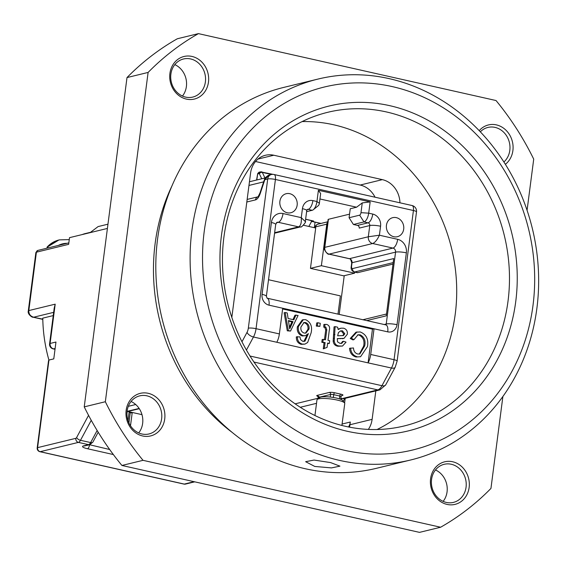 <?xml version="1.0" encoding="UTF-8"?>
<svg xmlns="http://www.w3.org/2000/svg" width="566" height="566" viewBox="0 0 566 566"><rect width="100%" height="100%" fill="white"/><g stroke="black" fill="none" stroke-linecap="round" stroke-linejoin="round"><path stroke-width="0.85" d="M314.788 466.448L305.633 461.693L314.038 460.059L330.615 462.592L339.933 466.143L331.492 467.905L314.788 466.448M174.816 64.63A19.598 17.291 -103.7 0 1 186.391 86.534A19.598 17.291 -103.7 0 1 182.457 96.05M131.064 401.499A19.598 17.291 -103.7 0 1 142.639 423.403A19.598 17.291 -103.7 0 1 138.705 432.919M435.487 469.95A19.598 17.291 -103.7 0 1 447.062 491.847A19.598 17.291 -103.7 0 1 443.136 501.37M479.225 130.647A21.904 19.322 -103.7 0 1 501.936 127.102A21.904 19.322 -103.7 0 1 512.895 150.556A21.904 19.322 -103.7 0 1 505.381 164.303M503.903 161.975A19.598 17.291 76.3 0 0 509.81 150.358A19.598 17.291 76.3 0 0 487.927 127.435A19.598 17.291 76.3 0 0 480.343 131.821M469.143 487.425A21.904 19.322 -103.7 0 1 447.098 504.426A21.904 19.322 -103.7 0 1 430.585 478.758A21.904 19.322 -103.7 0 1 452.637 461.757A21.904 19.322 -103.7 0 1 469.143 487.425M431.561 479.466A19.598 17.291 76.3 0 0 453.444 502.389A19.598 17.291 76.3 0 0 466.059 487.227A19.598 17.291 76.3 0 0 444.176 464.304A19.598 17.291 76.3 0 0 431.561 479.466M164.72 418.982A21.904 19.322 -103.7 0 1 142.667 435.976A21.904 19.322 -103.7 0 1 126.161 410.308A21.904 19.322 -103.7 0 1 148.207 393.306A21.904 19.322 -103.7 0 1 164.72 418.982M127.131 411.022A19.598 17.291 76.3 0 0 149.021 433.945A19.598 17.291 76.3 0 0 161.635 418.776A19.598 17.291 76.3 0 0 139.752 395.853A19.598 17.291 76.3 0 0 127.131 411.022M208.472 82.112A21.904 19.322 -103.7 0 1 186.419 99.107A21.904 19.322 -103.7 0 1 169.913 73.439A21.904 19.322 -103.7 0 1 191.959 56.437A21.904 19.322 -103.7 0 1 208.472 82.112M170.882 74.153A19.598 17.291 76.3 0 0 192.773 97.076A19.598 17.291 76.3 0 0 205.387 81.907A19.598 17.291 76.3 0 0 183.504 58.984A19.598 17.291 76.3 0 0 170.882 74.153M221.462 235.406A167.189 147.478 76.3 0 0 347.453 431.313A167.189 147.478 76.3 0 0 515.739 301.572A167.189 147.478 76.3 0 0 389.748 105.672A167.189 147.478 76.3 0 0 221.462 235.406M223.903 237.189A161.423 142.391 76.3 0 0 404.131 425.979A161.423 142.391 76.3 0 0 508.027 301.077A161.423 142.391 76.3 0 0 327.799 112.287A161.423 142.391 76.3 0 0 223.903 237.189M377.048 429.516A161.423 142.391 76.3 0 0 455.262 313.918A161.423 142.391 76.3 0 0 302.117 121.584M532.995 305.449A186.787 164.77 76.3 0 0 392.231 86.584A186.787 164.77 76.3 0 0 204.213 231.529A186.787 164.77 76.3 0 0 344.977 450.402A186.787 164.77 76.3 0 0 532.995 305.449M536.886 308.3A196.013 172.906 76.3 0 0 318.035 79.063A196.013 172.906 76.3 0 0 191.874 230.73A196.013 172.906 76.3 0 0 410.725 459.974A196.013 172.906 76.3 0 0 536.886 308.3M318.035 79.063L283.736 87.412A196.013 172.906 76.3 0 0 157.574 239.078A196.013 172.906 76.3 0 0 376.425 468.315L410.725 459.974M171.944 185.924A186.787 164.77 76.3 0 0 155.141 243.472A186.787 164.77 76.3 0 0 231.869 432.183M348.486 426.962A11.532 10.174 -103.7 0 0 350.304 422.038L349.951 424.748A23.057 20.341 -103.7 0 1 349.512 427.167M255.535 161.508L360.195 185.04A23.057 20.341 -103.7 0 1 375.039 197.201M368.339 429.417A23.057 20.341 76.3 0 0 372.117 419.356L375.817 390.88M399.943 202.805A23.057 20.341 76.3 0 0 382.361 179.641L273.781 155.233A23.057 20.341 76.3 0 0 265.412 155.282A23.057 20.341 76.3 0 0 250.568 173.125L231.827 317.448M84.235 406.869L105.34 401.733L148.108 72.434A276.724 244.102 76.3 0 1 198.447 33.627L177.335 38.764A276.724 244.102 76.3 0 0 127.003 77.57L84.235 406.869A276.724 244.102 76.3 0 0 121.916 465.464L419.505 532.373L440.61 527.236A276.724 244.102 76.3 0 0 490.948 488.43L502.891 396.483M105.34 401.733A276.724 244.102 76.3 0 0 143.028 460.328L121.916 465.464M148.108 72.434L127.003 77.57M527.073 210.276L533.717 159.131A276.724 244.102 76.3 0 0 496.028 100.536L198.447 33.627M440.61 527.236L143.028 460.328M345.21 398.33L344.609 402.957M341.899 425.462L344.765 403.438A14.009 2.639 -172.6 0 0 344.567 402.907L342.607 400.452A11.702 2.207 -172.6 0 0 332.957 397.417A11.702 2.207 -172.6 0 0 320.858 397.077A11.702 2.207 -172.6 0 0 319.825 397.495L317.3 399.363A14.009 2.639 -172.6 0 0 316.974 399.829L314.937 415.529M344.567 402.907A14.009 2.639 -172.6 0 0 333.02 399.278A14.009 2.639 -172.6 0 0 318.538 398.867A14.009 2.639 -172.6 0 0 317.3 399.363M386.444 225.247A9.799 8.646 76.3 0 0 397.389 236.708A9.799 8.646 76.3 0 0 403.7 229.124A9.799 8.646 76.3 0 0 392.754 217.662A9.799 8.646 76.3 0 0 386.444 225.247M279.894 201.291A9.799 8.646 76.3 0 0 290.839 212.752A9.799 8.646 76.3 0 0 297.15 205.168A9.799 8.646 76.3 0 0 286.205 193.706A9.799 8.646 76.3 0 0 279.894 201.291M53.239 315.595L42.775 318.142A145.257 128.135 -103.7 0 0 48.909 360.061M141.981 414.652L127.866 411.475M48.959 360.047L37.589 447.635A3.46 0.651 -172.6 0 0 37.2 447.876L48.534 360.627L48.959 360.047L53.777 358.879L55.963 342.034L50.098 343.463A4.613 0.87 -172.6 0 0 49.582 343.781A4.613 4.613 0 0 0 53.14 348.875A4.613 1.988 -77.3 0 0 53.572 348.868L55.029 349.194M303.532 225.254L315.701 227.992L310.458 268.362L343.689 275.833L354.62 273.173L354.755 272.105M339.204 314.399L344.227 275.706M68.84 242.871L37.88 250.405A2.306 2.038 -103.7 0 0 36.401 252.188A4.613 0.87 -172.6 0 0 35.884 252.507L28.3 310.897A4.613 0.87 7.4 0 1 28.816 310.578L36.401 252.188L68.649 244.342L69.519 237.656L107.406 228.438M46.957 247.271L58.857 240.012A28.824 25.428 76.3 0 0 46.957 247.271L47.487 247.144A28.824 25.428 -103.7 0 1 59.388 239.878L58.857 240.012A28.824 25.428 76.3 0 1 59.126 239.949M48.365 247.851L47.487 247.144M315.05 222.162L314.569 225.855L315.602 226.089M308.838 226.45L311.618 221.391M314.201 227.659A5.766 2.49 -77.3 0 0 314.569 225.855M32.899 317.158L42.797 319.132M54.124 310.904L55.199 304.161L28.816 310.578C28.732 314.031 30.352 316.238 33.684 317.208L53.664 312.347M55.121 348.486L53.572 348.868A4.613 4.068 76.3 0 1 50.098 343.463L55.199 304.161L54.223 308.031L49.582 343.781M90.079 232.654L98.102 226.584L107.957 224.186M384.816 324.658A1.153 1.019 76.3 0 0 384.908 324.325L386.231 324L395.563 252.139L352.031 262.73L351.592 266.098A2.88 1.245 -77.3 0 0 352.547 268.588L393.71 258.57L386.267 315.835L366.733 320.589M292.976 319.599L294.971 315.212L298.105 315.418L290.542 331.053L288.349 330.565L285.165 312.51L287.245 312.977L288.101 318.502L293.825 319.79L296.025 314.951M290.542 331.053L287.295 330.82L284.111 312.765L285.165 312.51M316.302 326.08L316.698 322.981L317.759 322.726L320.271 323.292L319.875 326.391L316.302 326.08L317.356 325.825L317.759 322.726M324.481 339.529L325.719 329.999L324.764 327.346L323.78 327.205L323.837 324.544L326.702 324.417C329.278 325.372 330.134 327.367 329.278 330.417L327.997 340.322L329.674 340.697L329.313 343.484L327.572 343.583M329.313 343.484L327.629 343.102L327.077 347.397L323.271 348.854L324.056 342.798L321.821 342.296L322.181 339.508L325.478 339.756L326.78 329.745L325.825 327.091L324.764 327.346M338.15 329.15L340.916 328.188L343.47 328.188C346.314 328.98 347.609 330.983 347.354 334.195L344.008 338.383L337.301 338.588L337.499 341.814L339.855 343.307L341.73 343.378L343.562 341.27L346.038 342.147L342.501 346.052L339.027 345.989C336.232 345.571 334.633 343.887 334.223 340.923L335.1 326.624L337.619 327.19L338.171 329.546L340.916 328.188M344.008 338.383L337.286 338.701M341.149 343.449L342.501 341.524L343.562 341.27M342.501 346.052L337.973 346.243C335.178 345.833 333.579 344.142 333.169 341.178L334.046 326.886L335.1 326.624M250.009 356.035L381.951 385.701L391.467 368.027L368.084 362.87L372.463 329.164L282.625 308.965M368.084 362.87L253.462 336.996L246.429 350.064M359.304 354.097L363.634 346.159C364.745 340.909 363.216 337.209 359.042 335.051L357.535 334.952M364.695 345.904C365.799 340.654 364.271 336.954 360.096 334.796L358.037 334.789L353.991 339.642L352.936 339.904L350.241 338.482L355.972 332.185L360.202 331.952C366.237 334.357 368.664 339.211 367.49 346.519L360.57 356.729L356.021 356.99C352.08 355.788 349.922 352.894 349.54 348.309L353.488 347.956C353.616 351.076 354.981 353.085 357.578 353.976L359.856 353.998L364.695 345.904L363.634 346.159M360.57 356.729L356.021 356.99M304.961 344.107L301.204 344.347C297.865 343.272 296.237 340.782 296.329 336.876L299.945 336.876L300.532 339.558L302.782 341.34L305.039 341.114L308.428 333.6L305.428 335.688L303.22 335.702C299.456 334.11 297.85 331.06 298.402 326.561L303.312 319.691L305.711 319.698C310.706 322.224 312.503 326.61 311.116 332.865L307.656 342.48L304.961 344.107L302.258 344.093C298.919 343.017 297.291 340.527 297.383 336.621M303.85 341.418L307.225 334.824M305.428 335.688L302.166 335.963C298.402 334.365 296.796 331.315 297.348 326.815L302.258 319.946L303.312 319.691M368.133 362.778A11.532 4.974 -77.3 0 0 370.709 354.465L374.041 328.782L282.717 308.244L279.378 333.926A11.532 4.974 102.7 0 1 276.802 342.246M392.988 264.074L357.762 272.649A5.766 2.49 102.7 0 1 357.231 272.656L354.182 271.977A5.766 2.49 102.7 0 0 354.719 271.963L357.762 272.649M305.626 219.226L313.55 221.009L311.972 221.391L321.014 223.429M306.609 211.656L312.227 210.283A8.073 3.481 -77.3 0 0 313.316 209.703A8.073 3.481 -77.3 0 0 316.939 201.524L318.403 190.275L370.157 201.913L368.692 213.163L372.753 214.075A10.379 9.155 -103.7 0 1 380.571 226.237L379.404 235.215C377.331 239.743 375.081 242.51 372.661 243.522L329.129 254.113A2.88 1.245 -77.3 0 1 328.86 254.12C328.202 255.415 322.889 248.955 324.46 247.561L328.11 219.488A2.88 0.545 7.4 0 1 328.429 219.29L324.785 247.356L368.317 236.765L369.775 225.537L359.219 228.105A2.306 2.038 76.3 0 0 357.486 225.402L368.042 222.834L363.98 221.922L353.425 224.49L357.486 225.402M349.547 214.146L328.429 219.29M353.425 224.49L349.08 217.733L350.248 208.755L356.58 207.213L319.939 198.97M349.08 217.733L359.636 215.165A2.306 0.998 -77.3 0 0 360.981 212.667L362.247 202.918L356.58 207.213M318.403 190.275L320.646 193.565L319.38 203.307A2.306 0.998 102.7 0 1 318.34 205.649L313.316 209.703M362.247 202.918L370.157 201.913M310.918 220.492A3.46 1.493 -77.3 0 0 311.647 221.398A3.46 1.493 -77.3 0 0 311.972 221.391M313.55 221.009A3.46 1.493 102.7 0 1 313.231 221.016L305.619 219.304M360.981 212.667L368.692 213.163A8.073 3.481 102.7 0 1 363.98 221.922L359.636 215.165M372.463 329.164L374.041 328.782L387.745 331.86A9.226 8.136 -103.7 0 0 397.028 324.7L406.36 252.839A11.532 10.174 -103.7 0 0 397.672 239.326L379.404 235.215L368.317 236.765A5.766 5.087 -103.7 0 0 372.661 243.522L392.96 248.085L349.42 258.676A3.46 3.049 -103.7 0 1 352.031 262.73A2.88 0.545 7.4 0 0 351.705 262.928L351.274 266.296A2.88 0.545 7.4 0 1 351.592 266.098M282.717 308.244L269.02 305.166A9.226 8.136 -103.7 0 1 262.065 294.355L271.397 222.495A11.532 10.174 -103.7 0 1 283.007 213.545L301.268 217.648C301.643 222.721 300.751 225.799 298.586 226.867L278.288 222.304L276.371 222.771M312.227 210.283L308.166 209.37A8.073 3.481 -77.3 0 0 312.885 200.612A10.379 9.155 -103.7 0 0 302.435 208.67L301.268 217.648L305.322 221.61C306.977 221.143 300.822 228.459 300.68 226.853L300.68 226.853A5.766 5.087 -103.7 0 1 298.586 226.867L274.637 232.697M274.043 174.498L412.048 205.529A5.766 2.49 -77.3 0 1 413.428 210.51A5.766 1.09 -172.6 0 1 416.505 211.889L397.127 361.094L395.195 367.242A5.766 2.83 -151.7 0 1 391.467 368.027A11.532 4.974 -77.3 0 0 394.049 359.707L413.428 210.51L275.416 179.479A5.766 2.49 102.7 0 0 274.043 174.498A5.766 5.766 0 0 0 271.418 174.519L268.871 175.142L264.817 179.684A4.033 0.814 -161.7 0 1 264.541 179.21L265.291 177.682L268.383 175.283M261.725 178.778L259.384 173.812A1.153 0.495 -77.3 0 0 259.072 173.621L257.884 173.911L258.945 172.227L257.728 173.521M256.815 179.974L257.728 173.493M360.096 334.796L359.042 335.051M357.075 356.736C353.142 355.533 350.977 352.639 350.595 348.055M353.991 339.642L351.295 338.22L350.241 338.482M351.295 338.22L357.026 331.924M337.647 335.801L343.378 335.574L344.814 333.806L342.501 330.841L340.774 330.834L338.454 332.539L337.647 335.801M334.223 340.923L333.169 341.178M339.027 345.989L337.973 346.243M343.491 338.475L342.437 338.737M342.763 335.659L343.76 334.06L341.447 331.096L340.272 331.004M344.814 333.806L343.76 334.06M342.501 330.841L341.447 331.096M325.825 327.091L323.78 327.205M324.325 348.592L325.117 342.536L321.821 342.296M322.875 342.034L323.236 339.253M325.117 342.536L324.056 342.798M324.834 326.95L324.891 324.29M319.875 326.391L317.356 325.825M304.388 341.333L303.984 341.369M309.022 329.009C309.39 325.783 308.222 323.618 305.541 322.528L303.984 322.521L300.935 327.028C300.511 330.12 301.628 332.136 304.275 333.077L305.937 333.077L309.022 329.009L307.968 329.27C308.329 326.037 307.168 323.879 304.48 322.783L303.468 322.698M302.258 344.093L301.204 344.347M298.402 326.561L297.348 326.815M303.22 335.702L302.166 335.963M305.399 333.162L307.968 329.27M305.541 322.528L304.48 322.783M291.016 325.974L293.004 321.608L288.419 320.575L289.7 328.867L291.016 325.974L289.962 326.228L291.943 321.863L288.497 321.085M288.349 330.565L287.295 330.82M293.004 321.608L291.943 321.863M289.459 327.325L289.962 326.228M327.756 222.162A3.46 3.049 76.3 0 0 326.78 224.157L321.382 265.702L354.62 273.173M268.525 279.731L340.357 295.884L337.987 314.13M310.458 268.362L321.382 265.702M349.951 424.748L372.117 419.356M257.954 159.081L273.781 155.233M360.195 185.04L382.361 179.641M350.304 422.038L342.09 424.04M113.349 454.548L87.482 448.732A9.226 1.74 -172.6 0 1 83.584 445.881L88.558 444.671L78.412 442.386L40.193 451.689A3.46 3.049 76.3 0 1 37.589 447.635L75.809 438.332A2.306 0.998 -77.3 0 0 76.636 437.497L88.558 415.345M67.029 243.309A24.211 21.359 76.3 0 0 58.397 245.411M90.362 232.343L85.24 233.588A28.824 25.428 76.3 0 0 82.148 234.586M28.3 310.897C27.203 314.406 32.899 317.894 32.941 317.172L41.99 319.203A5.766 2.49 -77.3 0 0 42.528 319.196A5.766 5.087 76.3 0 0 42.797 319.245M370.709 354.465L394.049 359.707A5.766 1.09 -172.6 0 1 397.127 361.094M183.964 484.093A3.46 3.46 0 0 0 185.542 484.079A3.46 3.049 -103.7 0 1 184.29 484.086A3.46 1.493 -77.3 0 1 183.964 484.093L39.875 451.696A3.46 1.493 -77.3 0 0 40.193 451.689L184.29 484.086L194.11 481.694M295.119 403.841L318.142 398.245M317.866 396.363A4.033 0.764 7.4 0 1 317.179 395.386L329.32 392.436A4.033 0.764 7.4 0 1 334.718 392.783L340.803 394.148A4.033 0.764 7.4 0 1 342.508 395.401L341.503 395.641M340.81 398.231L342.246 398.549L377.798 389.903L253.964 362.056M330.282 397.063L330.622 394.46L318.481 397.417L318.333 398.598M89.534 444.727L109.67 449.51M128.928 422.887L130.272 412.536L129.112 412.281M316.521 403.325L300.263 407.279M324.46 247.561A2.88 0.545 7.4 0 1 324.785 247.356A5.766 5.087 76.3 0 0 329.129 254.113L349.42 258.676A2.88 1.245 -77.3 0 1 349.158 258.683A2.88 1.245 -77.3 0 1 348.918 258.563M393.179 262.603L354.719 271.963A2.88 2.54 -103.7 0 1 352.547 268.588M241.958 341.779L247.038 332.341A5.766 2.49 -77.3 0 0 248.325 328.181L267.704 178.983L264.817 179.684L260.275 193.395A9.799 4.231 102.7 0 1 255.499 199.897L246.818 202.005M302.435 208.67A8.073 1.521 7.4 0 1 306.744 210.609L307.331 209.378A2.306 2.038 76.3 0 1 308.166 209.37L307.076 209.639M271.418 174.519A5.766 5.087 76.3 0 0 267.704 178.983A5.766 1.09 -172.6 0 1 275.416 179.479L256.044 328.683L279.378 333.926M312.885 200.612L316.939 201.524L319.38 203.307M271.567 174.484L262.32 172.404L264.966 177.993M339.423 398.86L339.791 396.03L333.707 394.658L333.339 397.481M135.713 404.52L128.319 406.317M127.088 411.369L139.123 408.44M91.246 420.312L80.492 440.291L90.638 442.57L97.14 430.493M126.954 413.824L127.244 411.631M263.664 181.863L248.969 185.443M385.637 324.842A1.153 1.019 76.3 0 0 386.231 324A8.073 1.521 -172.6 0 1 397.028 324.7M283.007 213.545A8.073 3.481 102.7 0 1 278.288 222.304A3.46 3.049 76.3 0 0 277.036 222.311L275.706 224.433L266.374 296.294A8.073 1.521 7.4 0 0 262.065 294.355M406.36 252.839A8.073 1.521 -172.6 0 0 395.563 252.139A3.46 3.049 76.3 0 0 392.96 248.085A8.073 3.481 102.7 0 0 397.672 239.326M380.571 226.237A8.073 1.521 -172.6 0 0 369.775 225.537A2.306 2.038 76.3 0 0 368.042 222.834A8.073 3.481 102.7 0 0 372.753 214.075M387.745 331.86A8.073 3.481 -77.3 0 0 385.821 324.884L267.117 298.197L266.374 296.294M269.02 305.166A8.073 3.481 -77.3 0 0 267.117 298.197L267.095 298.19M271.397 222.495A8.073 1.521 7.4 0 1 275.706 224.433M377.798 389.903A11.532 4.974 -77.3 0 0 381.951 385.701A5.766 2.83 -151.7 0 0 385.679 384.922L379.885 389.889A5.766 5.087 -103.7 0 1 377.798 389.903M248.325 328.181A5.766 1.09 -172.6 0 1 256.044 328.683A11.532 4.974 102.7 0 1 253.462 336.996A5.766 2.83 -151.7 0 1 247.038 332.341M340.987 399.433A5.766 2.49 102.7 0 1 342.246 398.549A5.766 5.087 -103.7 0 0 344.34 398.542L379.885 389.889M260.275 193.395A4.033 0.814 -161.7 0 1 259.999 192.921L258.096 196.77M255.499 199.897A4.033 3.559 -103.7 0 1 257.848 196.841L247.151 199.43M76.636 437.497A3.46 1.698 28.3 0 0 80.492 440.291A5.766 2.49 102.7 0 1 78.412 442.386A3.46 3.049 76.3 0 1 75.809 438.332M89.817 444.664A3.46 3.049 76.3 0 1 88.558 444.671A5.766 2.49 -77.3 0 0 90.638 442.57A3.46 1.698 28.3 0 0 92.874 442.103L89.817 444.664L84.843 445.874A3.46 3.049 76.3 0 1 83.584 445.881M87.482 448.732A3.46 1.493 -77.3 0 0 89.506 444.975A5.766 1.09 7.4 0 1 89.004 444.862M132.267 412.465L132.119 413.371A3.46 0.651 -172.6 0 0 130.272 412.536A3.46 1.493 102.7 0 1 130.35 412.034M261.393 171.831A3.46 1.493 102.7 0 1 261.711 171.831A3.46 1.493 102.7 0 1 262.32 172.404A2.306 1.818 -25.3 0 0 259.384 173.812M259.072 173.621A2.306 2.038 -103.7 0 1 260.558 171.838L258.938 172.234M334.945 334.478L333.89 334.732M334.449 338.256L333.395 338.51M341.432 338.475L340.378 338.73M326.78 329.745L325.719 329.999M340.668 399.306L341.022 396.582A2.306 0.432 -172.6 0 0 339.791 396.03A1.726 0.75 -77.3 0 1 340.803 394.148M334.718 392.783A1.726 0.75 -77.3 0 0 333.707 394.658A2.306 0.432 -172.6 0 0 330.622 394.46A1.726 1.528 -103.7 0 0 329.32 392.436M317.179 395.386A1.726 1.528 -103.7 0 1 318.481 397.417A2.306 0.432 -172.6 0 0 318.226 397.573L317.689 396.207L319.047 396.632M342.508 395.401A1.726 1.528 76.3 0 0 341.878 395.401L341.022 396.582M326.78 224.157L315.701 226.853L315.552 227.964M317.922 224.178A3.46 3.46 0 0 0 315.312 227.093A3.46 0.651 -172.6 0 1 315.701 226.853A3.46 3.049 -103.7 0 1 317.922 224.178L327.813 221.773M37.88 250.405L35.884 252.507M82.077 234.6L85.24 233.588M69.264 239.602L59.388 239.878M41.99 319.203A5.766 5.766 0 0 0 42.797 319.323M53.14 348.875L55.015 349.293M274.567 233.206L300.68 226.853M306.744 210.609L305.322 221.603M265.121 177.95L249.45 181.764M416.505 211.889A5.766 5.766 0 0 0 412.048 205.529M395.195 367.242L385.679 384.922M344.878 398.407L343.244 401.252M264.541 179.21L259.999 192.921M185.542 484.079L194.746 481.836M37.2 447.876A3.46 3.46 0 0 0 39.875 451.696M98.194 432.219L92.874 442.103M139.293 408.694L127.06 411.673M128.036 420.58L129.175 411.772M272.975 174.356L260.558 171.838M257.721 173.521L256.568 180.03M351.274 266.296C350.672 269.013 351.642 270.902 354.182 271.977M351.705 262.928C350.962 259.766 350.113 258.344 349.158 258.683L328.86 254.12M362.933 319.74L386.507 314.003M320.844 223.464L311.647 221.398M130.505 425.766L132.119 413.371M318.071 398.797L318.226 397.573M315.312 227.093L315.212 227.886"/></g></svg>

